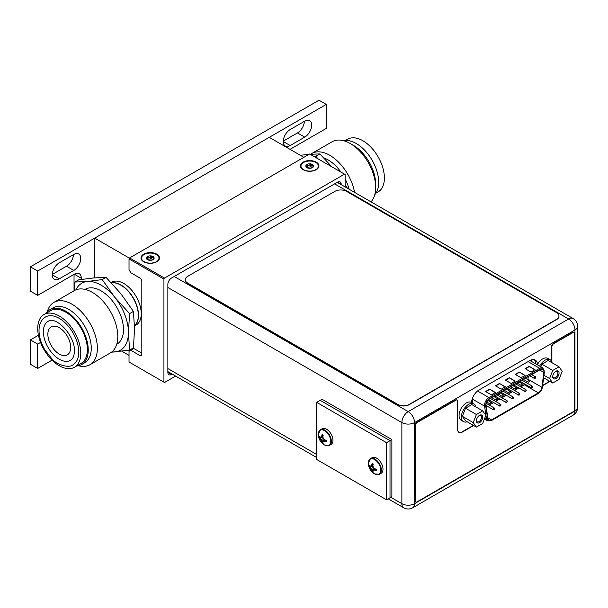 <?xml version="1.0" encoding="UTF-8"?>
<svg xmlns="http://www.w3.org/2000/svg" width="608" height="608" viewBox="0 0 608 608"><rect width="100%" height="100%" fill="white"/><g stroke="black" fill="none" stroke-linecap="round" stroke-linejoin="round"><path stroke-width="0.91" d="M129.025 355.353L121.813 351.188M303.863 157.32L269.245 137.34L94.696 238.116L129.458 258.187M94.696 277.848L94.696 238.116M111.028 282.477L111.446 282.241A24.685 14.25 60 0 1 130.462 288.853A24.685 14.25 60 0 1 141.238 313.698A24.685 14.25 60 0 1 136.131 324.999L134.512 325.926M345.116 186.907L345.116 174.488L344.538 174.154L164.517 278.084L163.932 279.095L163.932 382.158L164.517 382.493L175.621 376.086M172.155 374.087L171.494 374.467A5.145 2.972 -60 0 1 168.925 374.718A5.145 2.972 -60 0 1 167.861 372.362L167.861 284.354A5.145 2.972 -60 0 1 171.494 278.054L337.554 182.18A5.145 2.972 -60 0 1 340.123 181.929A5.145 2.972 -60 0 1 341.187 184.285L341.187 184.642M141.824 354.479A2.63 1.52 60 0 1 141.276 355.68A2.63 1.52 60 0 1 139.962 355.551L141.824 354.479L141.824 281.246A2.63 1.52 60 0 0 139.962 278.023L130.766 272.711L129.025 269.686L129.025 258.94L129.603 257.929L309.624 153.999L344.538 174.154M139.962 355.551L130.766 350.246L133.79 348.498L141.824 353.134M163.932 279.095L129.025 258.94M163.932 382.158L129.025 362.003L129.025 351.249L130.766 350.246M316.228 162.146A9.257 5.343 0 0 0 303.552 161.918A9.257 5.343 0 0 0 302.381 169.206A9.257 5.343 0 0 0 303.141 169.7A9.257 5.343 0 0 0 316.988 169.206A9.257 5.343 0 0 0 316.228 162.146M164.517 278.084L129.603 257.929M156.803 254.19A9.257 5.343 0 0 0 144.126 253.962A9.257 5.343 0 0 0 142.956 261.25A9.257 5.343 0 0 0 143.716 261.744A9.257 5.343 0 0 0 157.563 261.25A9.257 5.343 0 0 0 156.803 254.19M535.701 363.85A10.86 6.27 120 0 0 534.272 359.678M167.861 287.478L401.873 422.583A8.968 5.176 0 0 0 414.557 422.583A8.968 5.176 -120 0 0 408.219 411.601A8.968 5.176 120 0 0 401.873 422.583L401.873 503.675A8.968 5.176 120 0 0 403.735 507.786A8.968 8.968 0 0 0 412.703 507.786A8.968 5.176 -120 0 0 414.557 503.675A8.968 5.176 180 0 1 401.873 503.675L390.822 497.298M174.2 276.496L408.219 411.601L568.632 318.987A8.968 5.176 60 0 1 574.97 329.969L414.557 422.583L414.557 503.675L574.97 411.061A8.968 5.176 60 0 1 573.116 415.173A8.968 8.968 0 0 0 577.6 407.406A8.968 5.176 180 0 1 574.97 411.061L574.97 329.969A8.968 5.176 0 0 0 577.6 326.306A8.968 8.968 0 0 0 573.116 318.539A8.968 5.176 120 0 0 568.632 318.987L334.613 183.874M537.48 364.42A10.86 6.27 120 0 0 535.253 360.073A10.86 6.27 120 0 0 529.819 360.605L479.203 389.834A10.86 6.27 120 0 0 471.542 402.488M315.848 162.496A8.725 5.039 0 0 0 303.909 162.283A8.725 5.039 0 0 0 302.807 169.153A8.725 5.039 0 0 0 303.514 169.617A8.725 5.039 0 0 0 316.563 169.153A8.725 5.039 0 0 0 315.848 162.496M307.633 168.028L305.946 166.638L306.972 165.885L306.949 164.479L307.42 164.601C308.598 165.574 309.525 165.429 310.217 164.175L310.893 164.016L311.737 165.665L313.416 165.482A3.868 2.234 180 0 1 312.421 167.633A3.868 2.234 180 0 1 308.682 168.211A3.868 2.234 180 0 1 306.949 167.633A3.868 2.234 180 0 1 305.946 166.638A3.868 2.234 180 0 1 306.949 164.479A3.868 2.234 180 0 1 310.68 163.902A3.868 2.234 180 0 1 312.421 164.479A3.868 2.234 180 0 1 313.416 165.482L312.527 167.565M313.416 165.482L313.28 165.938M311.022 164.297L311.022 166.881L312.064 167.816M311.022 166.881L306.949 167.261M306.835 164.943L306.949 164.479M156.423 254.539A8.725 5.039 0 0 0 144.484 254.326A8.725 5.039 0 0 0 143.382 261.197A8.725 5.039 0 0 0 144.088 261.66A8.725 5.039 0 0 0 157.138 261.197A8.725 5.039 0 0 0 156.423 254.539M148.208 260.072L146.52 258.681L147.546 257.929L147.524 256.523L148.002 256.644C149.173 257.617 150.108 257.473 150.792 256.211L151.468 256.059L152.312 257.708L153.991 257.526A3.868 2.234 180 0 1 152.996 259.677A3.868 2.234 180 0 1 149.256 260.254A3.868 2.234 180 0 1 147.524 259.677A3.868 2.234 180 0 1 146.52 258.681A3.868 2.234 180 0 1 147.524 256.523A3.868 2.234 180 0 1 151.263 255.945A3.868 2.234 180 0 1 152.996 256.523A3.868 2.234 180 0 1 153.991 257.526L152.996 259.677M153.991 257.526L153.854 257.982M151.597 256.34L151.597 258.924L152.638 259.859M151.597 258.924L147.524 259.304M147.41 256.986L147.524 256.523M316.692 402.359L320.188 400.345L390.009 440.656L390.009 497.762L391.871 496.69L391.871 439.584L390.009 440.656L390.009 497.762L386.513 499.784L316.692 459.473L316.692 402.359L386.513 442.67L386.513 499.784M386.513 442.67L390.009 440.656L320.188 400.345L322.05 399.274L391.871 439.584M322.141 442.601A12.221 7.06 -60 0 1 321.746 441.606A12.008 9.47 -95.1 0 1 320.864 439.926L323.357 438.49A12.008 9.47 35.1 0 0 324.748 439.873A12.221 7.06 0 0 0 326.2 440.26L326.2 441.537A12.221 7.06 180 0 1 324.748 441.15A12.008 2.538 158.8 0 1 323.357 441.362A12.008 2.538 141.2 0 0 322.856 442.244A12.221 7.06 120 0 0 323.243 443.24L322.156 442.639L321.45 439.592L319.17 437.456L322.886 436.757M323 437.266L319.861 438.33A12.221 7.06 180 0 1 319.185 437.486M320.864 439.926A12.008 9.47 -144.9 0 1 319.861 438.33M319.17 437.456L319.185 436.21A12.221 7.06 0 0 0 319.861 437.053A12.008 2.538 -21.2 0 0 320.864 437.053A12.008 2.538 -38.8 0 1 321.746 435.959A12.221 7.06 -60 0 1 322.141 434.507L323.243 435.146A12.221 7.06 120 0 0 322.856 436.597A12.008 9.47 84.9 0 0 323.357 438.49M326.2 441.537L324.748 441.15M324.87 439.911L323.935 441.028L325.136 440.922L325.645 440.131M323.935 441.028L323.357 441.362M322.156 442.639L324.626 439.766M321.746 441.606L324.239 439.409M320.864 437.053L322.141 435.731L323.084 435.693M321.746 435.959L322.141 434.507M321.45 436.719L322.878 436.476M327.727 445.793A9.014 5.198 -120 0 0 329.46 445.368L331.094 444.433A9.014 5.198 -120 0 0 332.956 440.306A9.014 5.198 60 0 0 329.027 431.239A9.014 5.198 60 0 0 322.08 428.822L320.454 429.765A9.014 5.198 60 0 1 327.393 432.182A9.014 5.198 60 0 1 331.33 441.248A9.014 5.198 -120 0 1 329.46 445.368L324.71 445.056A8.778 5.069 -120 0 0 330.76 441.385A8.778 5.069 60 0 0 324.634 430.684A8.778 5.069 60 0 0 318.349 434.036A12.251 12.251 0 0 0 324.71 445.056M372.18 471.496A12.221 7.06 -60 0 1 371.784 470.493A12.008 9.47 -95.1 0 1 370.903 468.821L373.396 467.377A12.008 9.47 35.1 0 0 374.786 468.76A12.221 7.06 0 0 0 376.238 469.148L376.238 470.425A12.221 7.06 180 0 1 374.786 470.037A12.008 2.538 158.8 0 1 373.396 470.258A12.008 2.538 141.2 0 0 372.894 471.132A12.221 7.06 120 0 0 373.282 472.135L372.18 471.496L371.488 468.487L369.208 466.351L372.924 465.644M373.038 466.154L369.892 467.218A12.221 7.06 180 0 1 369.223 466.382M370.903 468.821A12.008 9.47 -144.9 0 1 369.892 467.218M369.208 466.351L369.223 465.105A12.221 7.06 0 0 0 369.892 465.941A12.008 2.538 -21.2 0 0 370.903 465.941A12.008 2.538 -38.8 0 1 371.784 464.846A12.221 7.06 -60 0 1 372.18 463.395L373.282 464.033A12.221 7.06 120 0 0 372.894 465.485A12.008 9.47 84.9 0 0 373.396 467.377M376.238 470.425L374.786 470.037M374.908 468.798L373.973 469.923L375.174 469.817L375.683 469.019M373.973 469.923L373.396 470.258M372.195 471.527L374.665 468.654M371.784 470.493L374.277 468.297M370.903 465.941L372.18 464.626L373.122 464.58M371.784 464.846L372.18 463.395M371.488 465.606L372.917 465.363M377.766 474.681A9.014 5.198 -120 0 0 379.498 474.263L381.132 473.32A9.014 5.198 -120 0 0 382.994 469.194A9.014 5.198 60 0 0 379.065 460.127A9.014 5.198 60 0 0 372.119 457.71L370.492 458.652A9.014 5.198 60 0 1 377.431 461.069A9.014 5.198 60 0 1 381.368 470.136A9.014 5.198 -120 0 1 379.498 474.263L374.748 473.951A8.778 5.069 -120 0 0 380.798 470.273A8.778 5.069 60 0 0 374.672 459.572A8.778 5.069 60 0 0 368.387 462.924A12.251 12.251 0 0 0 374.748 473.951M527.881 379.711A5.1 2.949 120 0 0 527.957 379.24L528.306 376.565M520.881 386.832L524.4 384.803A5.1 2.949 120 0 0 525.152 384.279M526.513 382.782A5.1 2.949 120 0 0 527.22 381.604M518.905 387.972L514.558 390.48M512.582 391.62L508.235 394.136M506.259 395.276L501.912 397.784M499.936 398.924L495.588 401.432M493.612 402.572L489.265 405.088M487.289 406.228L486.172 406.874M520.524 381.611L520.288 382.265L520.41 381.543M520.311 382.637L520.737 381.953M519.787 382.341L519.787 381.634L519.209 381.832M540.284 369.649A5.1 2.949 -60 0 1 542.838 369.398A5.1 2.949 -60 0 1 543.894 371.731A5.1 2.949 -60 0 1 543.848 372.423L541.926 387.304A5.1 2.949 -60 0 1 538.361 392.867L491.492 419.923A5.1 2.949 -60 0 1 488.938 420.174A5.1 2.949 -60 0 1 487.928 418.479L486.012 405.81A5.1 2.949 -60 0 1 485.967 405.179A5.1 2.949 -60 0 1 489.569 398.932L540.284 369.649M495.436 392.517L491.363 394.873L485.541 391.514L489.615 389.158L495.436 392.517M535.002 369.679L530.928 372.028L525.107 368.668L529.18 366.32L535.002 369.679M505.324 386.81L501.25 389.158L495.436 385.799L499.51 383.45L505.324 386.81M525.107 375.387L521.033 377.743L515.219 374.384L519.293 372.028L525.107 375.387M515.219 381.102L511.146 383.45L505.324 380.091L509.398 377.743L515.219 381.102M489.615 389.158L495.148 392.684M485.838 391.681L489.615 389.5M529.18 366.32L534.713 369.846M525.403 368.836L529.18 366.654M499.51 383.45L505.035 386.977M495.725 385.966L499.51 383.785M519.293 372.028L524.818 375.554M515.508 374.551L519.293 372.362M509.398 377.743L514.93 381.269M505.62 380.258L509.398 378.077M520.82 382.987L521.375 382.006M520.965 382.12L520.722 382.569M520.851 382.022L520.41 382.333M519.787 381.634L519.331 381.9M531.134 387.395A0.988 0.57 120 0 0 531.339 387.851A0.988 0.57 120 0 0 532.099 387.585A0.988 0.57 120 0 0 532.532 386.589A0.988 0.57 120 0 0 532.327 386.141A0.988 0.57 120 0 0 531.567 386.399A0.988 0.57 120 0 0 531.134 387.395M518.487 394.698A0.988 0.57 120 0 0 518.692 395.147A0.988 0.57 120 0 0 519.452 394.888A0.988 0.57 120 0 0 519.886 393.893A0.988 0.57 120 0 0 519.68 393.437A0.988 0.57 120 0 0 518.92 393.703A0.988 0.57 120 0 0 518.487 394.698M505.841 402.002A0.988 0.57 120 0 0 506.046 402.45A0.988 0.57 120 0 0 506.806 402.184A0.988 0.57 120 0 0 507.239 401.189A0.988 0.57 120 0 0 507.034 400.74A0.988 0.57 120 0 0 506.274 401.006A0.988 0.57 120 0 0 505.841 402.002M493.194 409.298A0.988 0.57 120 0 0 493.4 409.754A0.988 0.57 120 0 0 494.16 409.488A0.988 0.57 120 0 0 494.593 408.492A0.988 0.57 120 0 0 494.388 408.044A0.988 0.57 120 0 0 493.628 408.302A0.988 0.57 120 0 0 493.194 409.298M527.964 381.702A0.988 0.57 120 0 0 528.17 382.151A0.988 0.57 120 0 0 528.93 381.892A0.988 0.57 120 0 0 529.355 380.897A0.988 0.57 120 0 0 529.15 380.441A0.988 0.57 120 0 0 528.39 380.707A0.988 0.57 120 0 0 527.964 381.702M515.318 389.006A0.988 0.57 120 0 0 515.523 389.454A0.988 0.57 120 0 0 516.283 389.188A0.988 0.57 120 0 0 516.709 388.2A0.988 0.57 120 0 0 516.511 387.744A0.988 0.57 120 0 0 515.744 388.01A0.988 0.57 120 0 0 515.318 389.006M502.672 396.302A0.988 0.57 120 0 0 502.877 396.758A0.988 0.57 120 0 0 503.637 396.492A0.988 0.57 120 0 0 504.07 395.496A0.988 0.57 120 0 0 503.865 395.048A0.988 0.57 120 0 0 503.105 395.314A0.988 0.57 120 0 0 502.672 396.302M490.025 403.606A0.988 0.57 120 0 0 490.23 404.054A0.988 0.57 120 0 0 490.99 403.796A0.988 0.57 120 0 0 491.424 402.8A0.988 0.57 120 0 0 491.218 402.344A0.988 0.57 120 0 0 490.458 402.61A0.988 0.57 120 0 0 490.025 403.606M496.348 399.958A0.988 0.57 120 0 0 496.554 400.406A0.988 0.57 120 0 0 497.314 400.14A0.988 0.57 120 0 0 497.747 399.152A0.988 0.57 120 0 0 497.542 398.696A0.988 0.57 120 0 0 496.782 398.962A0.988 0.57 120 0 0 496.348 399.958M508.995 392.654A0.988 0.57 120 0 0 509.2 393.102A0.988 0.57 120 0 0 509.96 392.844A0.988 0.57 120 0 0 510.386 391.848A0.988 0.57 120 0 0 510.188 391.392A0.988 0.57 120 0 0 509.42 391.658A0.988 0.57 120 0 0 508.995 392.654M521.641 385.35A0.988 0.57 120 0 0 521.846 385.806A0.988 0.57 120 0 0 522.606 385.54A0.988 0.57 120 0 0 523.032 384.545A0.988 0.57 120 0 0 522.827 384.096A0.988 0.57 120 0 0 522.067 384.362A0.988 0.57 120 0 0 521.641 385.35M534.288 378.054A0.988 0.57 120 0 0 534.485 378.503A0.988 0.57 120 0 0 535.253 378.237A0.988 0.57 120 0 0 535.678 377.249A0.988 0.57 120 0 0 535.473 376.793A0.988 0.57 120 0 0 534.713 377.059A0.988 0.57 120 0 0 534.288 378.054M499.518 405.65A0.988 0.57 120 0 0 499.723 406.098A0.988 0.57 120 0 0 500.483 405.84A0.988 0.57 120 0 0 500.916 404.844A0.988 0.57 120 0 0 500.711 404.388A0.988 0.57 120 0 0 499.951 404.654A0.988 0.57 120 0 0 499.518 405.65M512.164 398.346A0.988 0.57 120 0 0 512.369 398.802A0.988 0.57 120 0 0 513.129 398.536A0.988 0.57 120 0 0 513.562 397.541A0.988 0.57 120 0 0 513.357 397.092A0.988 0.57 120 0 0 512.597 397.351A0.988 0.57 120 0 0 512.164 398.346M524.81 391.05A0.988 0.57 120 0 0 525.016 391.499A0.988 0.57 120 0 0 525.776 391.233A0.988 0.57 120 0 0 526.209 390.237A0.988 0.57 120 0 0 526.004 389.789A0.988 0.57 120 0 0 525.244 390.055A0.988 0.57 120 0 0 524.81 391.05M559.041 366.799L562.187 371.283L559.041 379.4L552.74 383.032L549.594 378.556L552.74 370.439L559.041 366.799L548.158 360.521L541.857 364.154L540.831 366.814M559.056 373.084A4.484 2.592 -60 0 1 555.887 378.579A4.484 2.592 -60 0 1 552.718 376.747A4.484 2.592 -60 0 1 555.887 371.252A4.484 2.592 -60 0 1 559.056 373.084M539.615 366.115A10.283 5.936 -60 0 1 545.011 360.24A10.283 5.936 -60 0 1 550.149 359.731A10.283 5.936 -60 0 1 552.125 362.809M537.29 364.77A10.283 5.936 -60 0 1 542.678 358.895A10.283 5.936 -60 0 1 547.823 358.386L550.149 359.731M552.74 370.439L541.857 364.154M549.594 378.556L543.947 375.296M552.74 383.032L543.628 377.773M555.583 371.45A3.663 2.113 -60 0 1 557.141 371.412A3.663 2.113 -60 0 1 557.893 373.084A3.663 2.113 -60 0 1 556.297 376.77A3.663 2.113 -60 0 1 553.478 377.75A3.663 2.113 -60 0 1 552.733 376.39M482.699 410.871L485.853 415.355L482.699 423.472L476.398 427.105L473.252 422.628L476.398 414.512L482.699 410.871L471.823 404.594L465.523 408.226L462.369 416.343L465.523 420.827L476.398 427.105M482.722 417.156A4.484 2.592 -60 0 1 479.552 422.651A4.484 2.592 -60 0 1 476.383 420.82A4.484 2.592 -60 0 1 479.552 415.332A4.484 2.592 -60 0 1 482.722 417.156M467.187 421.785A10.283 5.936 -60 0 1 463.532 421.618A10.283 5.936 -60 0 1 461.951 413.372A10.283 5.936 -60 0 1 468.669 404.312A10.283 5.936 -60 0 1 473.814 403.803A10.283 5.936 -60 0 1 475.79 406.881M463.532 421.618L461.198 420.272A10.283 5.936 -60 0 1 459.625 412.034A10.283 5.936 -60 0 1 466.344 402.967A10.283 5.936 -60 0 1 471.489 402.458L473.814 403.803M476.398 414.512L465.523 408.226M473.252 422.628L462.369 416.343M479.248 415.522A3.663 2.113 -60 0 1 480.799 415.484A3.663 2.113 -60 0 1 481.559 417.156A3.663 2.113 -60 0 1 479.963 420.842A3.663 2.113 -60 0 1 477.136 421.823A3.663 2.113 -60 0 1 476.398 420.462M409.351 404.335L556.563 319.344A8.231 4.75 0 0 0 558.972 315.985A8.231 4.75 0 0 0 556.563 312.626L346.514 191.36A8.231 4.75 0 0 0 334.879 191.36L187.674 276.351A8.231 4.75 0 0 0 185.265 279.71A8.231 4.75 0 0 0 187.674 283.07L397.716 404.335A8.231 4.75 0 0 0 409.351 404.335L409.351 404.601A8.231 4.75 180 0 1 397.716 404.601L187.674 283.336A8.231 4.75 180 0 1 185.265 279.976A8.231 4.75 180 0 1 185.265 279.84M409.351 404.601L556.563 319.618A8.231 4.75 180 0 0 558.972 316.259A8.231 4.75 180 0 0 558.965 316.122M551.6 361.281L551.6 346.72A2.63 1.52 -60 0 1 553.462 343.49L553.751 343.664A2.63 1.52 120 0 0 551.889 346.887L551.889 361.95M542.655 385.343L546.942 382.865A6.582 3.8 120 0 0 549.146 380.958M458.85 432.311A6.582 3.8 120 0 0 461.996 431.908L473.358 425.349M473.647 425.516L462.285 432.075A6.582 3.8 120 0 1 458.994 432.402A6.582 3.8 120 0 1 457.634 429.385L457.634 401.303A2.63 1.52 120 0 0 457.087 400.102A2.63 1.52 120 0 0 455.772 400.231L455.483 400.064A2.63 1.52 -60 0 1 456.798 399.935A2.63 1.52 -60 0 1 456.935 400.034M455.483 400.064L416.731 422.438A2.47 1.429 -60 0 0 414.983 425.456L414.983 500.703A2.47 1.429 -60 0 0 415.492 501.836A2.47 1.429 -60 0 0 415.652 501.904M455.772 400.231L417.02 422.606A2.47 1.429 120 0 0 415.272 425.623L415.272 500.87A2.47 1.429 120 0 0 415.788 502.003A2.47 1.429 120 0 0 417.02 501.881L572.956 411.852A2.47 1.429 120 0 0 574.697 408.834L574.697 333.716A2.63 1.52 120 0 0 574.157 332.515A2.63 1.52 120 0 0 572.835 332.644L572.546 332.477A2.63 1.52 -60 0 1 573.861 332.348A2.63 1.52 -60 0 1 573.998 332.439M572.546 332.477L553.462 343.49M572.835 332.644L553.751 343.664M484.287 419.368L484.682 419.148M542.61 385.7L547.238 383.032A6.582 3.8 120 0 0 549.434 381.125M313.918 156.476L316.054 156.15L317.642 158.627M316.054 156.15L319.899 153.93L331.846 166.828M345.116 184.657L347.244 187.956M300.314 155.268L308.993 154.364M310.11 154.28L319.899 153.93M349.114 189.217A31.677 18.293 -120 0 0 345.116 178.889M340.974 172.094A31.677 18.293 -120 0 0 323.73 157.852M354.57 192.364A36.001 20.786 -120 0 0 336.779 160.474A36.001 20.786 -120 0 0 311.775 153.512A36.001 20.786 -120 0 0 310.665 154.242M371.002 201.856A36.001 20.786 60 0 0 375.66 187.591A36.001 20.786 -120 0 0 350.208 143.503A36.001 20.786 -120 0 0 332.211 141.717L311.775 153.512M375.66 187.591L375.66 184.064A31.677 18.293 -120 0 0 353.263 145.266L350.208 143.503M374.817 194.621A31.677 18.293 60 0 0 378.693 182.316A31.677 18.293 -120 0 0 366.776 152.578A31.677 18.293 -120 0 0 343.702 140.722M375.888 193.222L378.085 191.953A30.446 17.579 -120 0 0 384.393 178.015A30.446 17.579 -120 0 0 371.1 147.379A30.446 17.579 -120 0 0 347.639 139.224L345.443 140.486M111.462 352.222L129.572 350.086L133.418 347.867L134.55 328.981L133.418 311.402L120.878 293.74L106.066 277.385L93.533 277.955L78.721 279.824L74.883 282.044L74.108 290.73M129.572 350.086L128.44 332.508L129.572 313.622L114.768 297.266L102.228 279.604L87.423 281.481L74.883 282.044M133.418 311.402L129.572 313.622M106.066 277.385L102.228 279.604M111.804 351.956A38.676 22.329 -120 0 0 114.768 351.964A38.676 22.329 -120 0 0 128.44 332.508A38.676 22.329 -120 0 0 114.768 297.266A38.676 22.329 -120 0 0 87.423 281.481A38.676 22.329 -120 0 0 75.932 289.826M85.059 289.4L85.257 289.286A31.677 18.293 60 0 1 109.668 297.768A31.677 18.293 60 0 1 123.492 329.65A31.677 18.293 60 0 1 116.934 344.158L116.736 344.265M110.344 352.944A36.001 20.786 -120 0 0 117.8 336.467A36.001 20.786 60 0 0 102.091 300.238A36.001 20.786 60 0 0 74.351 290.594L53.914 302.389A36.001 20.786 60 0 1 81.654 312.033A36.001 20.786 60 0 1 97.371 348.262A36.001 20.786 -120 0 1 89.916 364.739L110.344 352.944M47.302 311.843A36.001 20.786 60 0 1 53.914 302.389M78.424 365.742A36.001 20.786 -120 0 0 89.916 364.739M84.702 362.763A31.677 18.293 -120 0 0 91.261 348.262A31.677 18.293 60 0 0 77.429 316.38A31.677 18.293 60 0 0 53.018 307.891L49.993 309.639A31.677 18.293 60 0 1 74.404 318.128A31.677 18.293 60 0 1 88.236 350.01A31.677 18.293 -120 0 1 81.677 364.511L84.702 362.763M46.231 313.234A31.677 18.293 60 0 1 49.993 309.639M76.676 365.97A31.677 18.293 -120 0 0 81.677 364.511M44.034 314.503L50.608 310.711A30.446 17.579 60 0 1 74.07 318.866A30.446 17.579 60 0 1 87.362 349.509A30.446 17.579 -120 0 1 81.054 363.44L74.48 367.24A30.446 17.579 60 0 1 51.019 359.085A30.446 17.579 60 0 1 37.734 328.442A30.446 17.579 60 0 1 44.034 314.503A30.446 17.579 60 0 1 67.496 322.666A30.446 17.579 60 0 1 80.788 353.301A30.446 17.579 60 0 1 74.48 367.24M73.044 364.747A27.565 15.914 -120 0 0 78.751 352.123A27.565 15.914 60 0 0 66.72 324.383A27.565 15.914 60 0 0 45.478 316.996C41.184 319.747 39.034 324.3 39.018 330.661C39.11 336.87 40.979 343.163 44.642 349.539L51.893 358.849C56.468 364.549 69.008 368.63 73.044 364.747M43.373 331.702A22.466 12.973 -120 0 0 53.177 354.304A22.466 12.973 -120 0 0 70.49 360.324C72.907 359.047 74.206 355.969 74.396 351.082C75.316 335.814 55.807 315.354 48.024 321.419A22.466 12.973 60 0 0 43.373 331.702M47.857 334.286A16.127 9.31 60 0 1 51.194 326.906A16.127 9.31 60 0 1 63.627 331.223A16.127 9.31 60 0 1 70.665 347.457A16.127 9.31 60 0 1 67.321 354.836A16.127 9.31 60 0 1 54.895 350.52A16.127 9.31 60 0 1 47.857 334.286M111.416 282.895A24.685 14.25 60 0 1 129.23 292.425A24.685 14.25 60 0 1 138.328 315.377A24.685 14.25 -120 0 1 134.512 325.751M290.046 149.348L326.268 128.432L326.268 104.416L37.673 271.031L37.673 295.389L74.328 274.223A9.872 5.7 -60 0 1 79.268 273.737A9.872 5.7 -60 0 1 81.312 278.259L81.312 279.437M52.06 360.141L37.673 368.456L37.673 344.098L40.569 342.426M304.737 121.144A9.789 5.654 -60 0 1 309.632 120.658A9.789 5.654 -60 0 1 311.136 128.508A9.789 5.654 -60 0 1 304.737 137.134L290.191 145.532A9.789 5.654 -60 0 1 285.296 146.019A9.789 5.654 -60 0 1 283.792 138.168A9.789 5.654 -60 0 1 290.191 129.542L304.737 121.144M73.804 270.431L59.204 278.859A9.789 5.654 -60 0 1 54.302 279.346A9.789 5.654 -60 0 1 52.805 271.502A9.789 5.654 -60 0 1 59.204 262.869L73.804 254.44A9.789 5.654 -60 0 1 78.698 253.954A9.789 5.654 -60 0 1 80.203 261.797A9.789 5.654 -60 0 1 73.804 270.431L66.53 266.228L52.288 274.451M74.039 274.39L74.039 290.768M37.673 344.098L30.4 339.895L38.456 335.251M37.673 368.456L30.4 364.253L30.4 339.895M37.673 295.389L30.4 291.186L30.4 266.836L318.995 100.214L326.268 104.416M37.673 271.031L30.4 266.836M304.38 121.349A9.789 5.654 -60 0 1 297.464 132.939L283.275 141.124M73.446 254.646A9.789 5.654 -60 0 1 66.53 266.228M111.363 282.834A24.685 14.25 -120 0 1 129.284 292.182A24.685 14.25 -120 0 1 138.502 315.278A24.685 14.25 60 0 1 134.512 325.797M337.554 182.18L341.187 184.285M167.861 372.362L171.494 374.467M316.692 454.495L167.861 368.57M307.42 164.601L307.42 167.192M310.217 164.175L310.217 166.759M313.067 165.475L313.067 166.258M148.002 256.644L148.002 259.236M150.792 256.211L150.792 258.803M153.642 257.518L153.642 258.301M318.341 434.218A8.778 5.069 60 0 1 318.349 434.036L320.454 429.765A9.014 5.198 60 0 0 319.223 431.049M368.38 463.106A8.778 5.069 60 0 1 368.387 462.924L370.492 458.652A9.014 5.198 60 0 0 369.261 459.944M539.661 370.006L543.848 372.423M542.214 387.19L544.13 372.309A5.51 3.184 120 0 0 544.183 371.564A5.51 3.184 120 0 0 540.284 369.314L489.569 398.59A5.51 3.184 120 0 0 485.67 405.346A5.51 3.184 120 0 0 485.724 406.03L487.639 418.699A5.51 3.184 120 0 0 491.492 420.257L538.361 393.201A5.51 3.184 120 0 0 542.214 387.19A0.821 0.395 -172.6 0 0 542.442 386.962L544.365 372.081A0.821 0.395 7.4 0 1 544.13 372.309M538.361 393.201A0.821 0.479 60 0 1 538.194 393.574C540.504 392.054 541.926 389.85 542.442 386.962M487.639 418.699A0.821 0.547 171.4 0 1 486.484 418.798A6.338 3.656 120 0 0 487.745 420.911L491.317 420.637A0.821 0.479 -120 0 0 491.492 420.257M472.226 399.008L484.568 406.136A0.821 0.547 -8.6 0 0 485.724 406.03M489.569 398.59A0.821 0.479 -120 0 0 488.992 397.586A6.338 3.656 120 0 0 484.508 405.346A6.338 3.656 120 0 0 484.568 406.136L486.484 418.798L484.872 417.871M472.697 403.157L472.12 399.35M528.094 361.608L539.699 368.304L488.992 397.586L477.561 390.99M529.887 360.567A6.338 3.656 -60 0 1 530.358 360.772L542.868 367.992A6.338 3.656 120 0 0 539.699 368.304A0.821 0.479 60 0 1 540.284 369.314M530.989 360.035A7.57 4.37 -60 0 1 531.559 361.464M491.492 419.923L487.829 417.81M524.4 384.803L538.361 392.867M541.926 387.304L527.957 379.24M74.328 274.223L81.312 278.259M297.464 132.939L304.737 137.134M283.267 141.535L290.191 145.532M52.28 274.862L59.204 278.859M403.735 507.786L388.193 498.811M316.692 457.535L167.861 371.602M412.703 507.786L573.116 415.173M577.6 407.406L577.6 326.306M573.116 318.539L337.242 182.362M304.327 170.286L302.807 169.153M315.035 170.286L316.563 169.153M306.972 167.565L306.972 165.885M144.902 262.322L143.382 261.197M155.618 262.322L157.138 261.197M147.546 259.608L147.546 257.929M491.317 420.637L538.194 393.574M487.745 420.911L484.432 419.003M542.868 367.992L544.365 372.081M531.339 387.851L520.053 381.33M532.327 386.141L522.021 380.19M518.692 395.147L507.406 388.634M519.68 393.437L509.382 387.494M506.046 402.45L494.76 395.937M507.034 400.74L496.736 394.797M493.4 409.754L485.974 405.46M494.388 408.044L486.263 403.347M528.17 382.151L523.397 379.4M529.15 380.441L525.373 378.26M515.523 389.454L510.75 386.703M516.511 387.744L512.726 385.563M502.877 396.758L498.104 393.999M503.865 395.048L500.08 392.859M490.23 404.054L486.78 402.063M491.218 402.344L487.867 400.414M496.554 400.406L491.781 397.655M497.542 398.696L493.757 396.515M509.2 393.102L504.427 390.351M510.188 391.392L506.403 389.211M521.846 385.806L517.074 383.048M522.827 384.096L519.05 381.908M534.485 378.503L529.72 375.752M535.473 376.793L531.696 374.612M499.723 406.098L488.574 399.669M500.711 404.388L490.413 398.445M512.369 398.802L501.083 392.282M513.357 397.092L503.059 391.142M525.016 391.499L513.73 384.986M526.004 389.789L515.706 383.846"/></g></svg>
